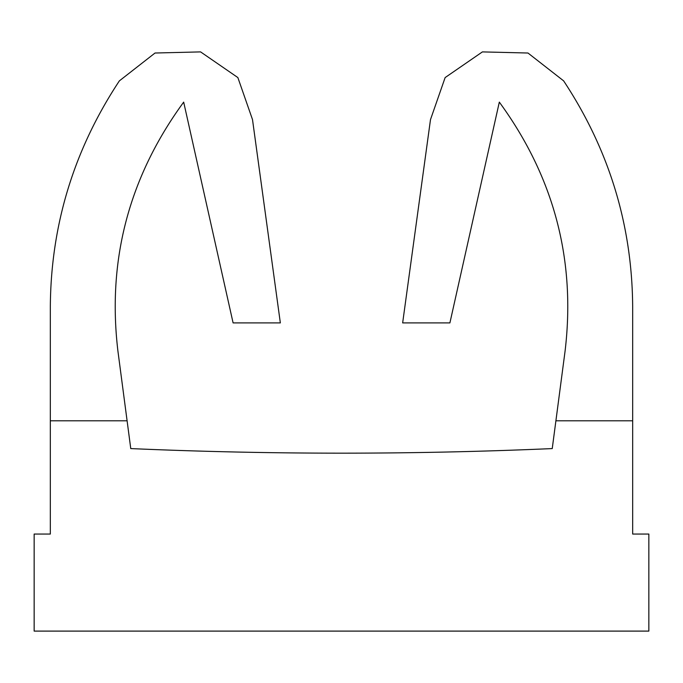 <?xml version="1.0" encoding="UTF-8"?>
<svg xmlns="http://www.w3.org/2000/svg" width="683" height="683" viewBox="0 0 683 683"><rect width="100%" height="100%" fill="white"/><g stroke="black" fill="none" stroke-linecap="round" stroke-linejoin="round"><path stroke-width="1.02" d="M127.098 420.805L130.76 448.586A4852.894 4852.894 0 0 0 552.24 448.586L555.902 420.805L632.671 420.805L632.671 306.872L632.671 534.046L648.85 534.046L648.85 631.101L34.15 631.101L34.15 534.046L50.329 534.046L50.329 420.805L127.098 420.805L117.937 351.207C107.052 260.078 128.967 177.042 183.676 102.117C128.967 177.042 107.052 260.078 117.937 351.207C107.052 260.078 128.967 177.042 183.676 102.117C128.967 177.042 107.052 260.078 117.937 351.207M632.671 420.805L632.671 306.872L632.671 420.805M499.324 102.117C554.033 177.042 575.948 260.078 565.063 351.207C575.948 260.078 554.033 177.042 499.324 102.117C554.033 177.042 575.948 260.078 565.063 351.207C575.948 260.078 554.033 177.042 499.324 102.117L449.901 322.905L402.654 322.905L430.495 119.585L445.137 77.572L482.403 51.899L527.968 53.018L563.629 80.867C609.134 149.756 632.151 225.091 632.671 306.872C632.151 225.091 609.134 149.756 563.629 80.867C609.134 149.756 632.151 225.091 632.671 306.872M252.505 119.585L237.863 77.572L200.597 51.899L155.032 53.018L119.371 80.867L155.032 53.018L200.597 51.899L237.863 77.572L252.505 119.585L237.863 77.572L200.597 51.899L155.032 53.018L119.371 80.867L155.032 53.018L200.597 51.899L237.863 77.572L252.505 119.585L280.346 322.905L233.099 322.905L183.676 102.117M430.495 119.585L445.137 77.572L482.403 51.899L527.968 53.018L563.629 80.867L527.968 53.018L482.403 51.899L445.137 77.572L430.495 119.585L445.137 77.572L482.403 51.899L527.968 53.018L563.629 80.867M119.371 80.867C73.866 149.756 50.849 225.091 50.329 306.872L50.329 420.805M555.902 420.805L565.063 351.207"/></g></svg>
